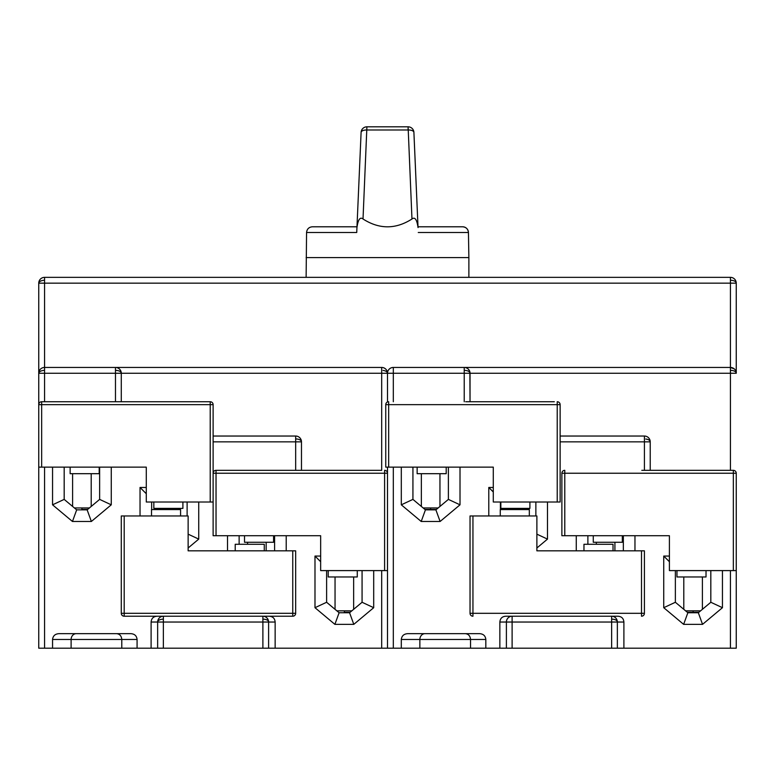 <?xml version="1.0" encoding="UTF-8"?>
<svg xmlns="http://www.w3.org/2000/svg" width="775" height="775" viewBox="0 0 775 775"><rect width="100%" height="100%" fill="white"/><g stroke="black" fill="none" stroke-linecap="round" stroke-linejoin="round"><path stroke-width="1.16" d="M64.18 467.131L64.18 499.391L76.677 509.853L87.139 509.853L99.636 499.391L99.636 467.131M52.555 467.131L52.555 504.816L64.18 499.391M52.555 504.816L72.453 521.478L76.677 509.853M157.015 616.222L163.36 616.222L163.36 622.034L157.645 622.034A5.812 5.725 -90 0 1 163.36 616.222L157.015 616.222C153.392 616.503 151.416 618.44 151.106 622.034L151.106 648.191L736.25 648.191L736.25 473.234A2.906 2.906 0 0 0 733.344 470.328L656.328 470.328M275.144 648.191L275.144 622.034C274.834 618.44 272.858 616.503 269.235 616.222L262.89 616.222A5.812 5.725 90 0 1 268.605 622.034L262.89 622.034L262.89 616.222L292.756 616.222L124.194 616.222A2.906 2.906 0 0 1 121.288 613.316A2.906 2.906 0 0 0 124.194 616.222A2.906 2.906 0 0 1 121.288 613.316L121.288 515.956L124.194 515.956L124.194 613.316L292.756 613.316L292.756 550.831L188.131 550.831L235.213 550.831L235.213 544.273L264.275 544.273L264.275 550.831M71.116 648.191L71.116 639.472L52.555 639.472L52.555 648.191L151.106 648.191M137.078 648.191L137.078 639.472C136.691 635.829 134.598 633.892 130.791 633.659L59.113 633.659C55.18 633.853 53 635.791 52.555 639.472M118.672 401.741L41.656 401.741L41.656 467.131L38.75 467.131L38.75 648.191L52.555 648.191M72.453 521.478L91.363 521.478L111.261 504.816L111.261 467.131M146.281 487.475L140.033 487.475L140.033 515.956M188.131 547.993L198.739 539.109L198.739 502.006M227.511 535.719L227.511 550.831M286.217 550.831L286.217 535.719M320.656 556.062L314.989 556.062L314.989 607.697L334.887 624.359L353.797 624.359L373.695 607.697L373.695 570.594M301.475 441.847L295.662 441.847L295.662 436.034A5.812 5.812 0 0 1 301.475 441.847L301.475 470.328L381.688 470.328L381.688 367.447L115.475 367.447A5.812 5.812 0 0 1 121.288 373.259L121.288 401.741L205.569 401.741M659.525 367.447L393.312 367.447L393.312 373.259L387.5 373.259A5.812 5.812 0 0 1 393.312 367.447A5.812 5.812 0 0 0 387.5 373.259L387.5 401.983L387.5 373.259L121.288 373.259L121.133 371.942M387.5 467.131L387.5 473.234L387.5 467.131M295.662 436.034L213.125 436.034L295.662 436.034M233.323 436.034L280.405 436.034M120.571 370.46L119.786 369.365M118.468 368.28L117.267 367.728M121.288 373.172A5.812 2.887 -0.8 0 0 116.831 370.44A5.812 2.887 179.2 0 0 115.475 370.373L115.475 367.447L381.688 367.447A5.812 5.812 0 0 1 387.5 373.172A5.812 5.812 0 0 0 381.688 367.447M121.288 373.259L115.475 373.259L115.475 370.373M730.438 277.353L730.438 277.353A5.812 5.812 0 0 1 736.25 283.166L730.438 283.166L730.438 277.353L44.562 277.353L44.562 373.259L38.75 373.259L38.75 283.166L38.75 373.259A5.812 5.812 0 0 1 44.562 367.447L115.475 367.447M464.225 367.447A5.812 5.812 0 0 1 470.037 373.259L464.225 373.259L464.225 367.447L730.438 367.447L430.658 367.447M669.552 367.447L716.633 367.447M43.768 367.495L44.562 367.447M39.583 370.266L39.031 371.457L39.583 370.266M733.799 368.503L733.218 368.154A5.812 5.812 0 0 1 734.332 368.939L730.438 367.447L730.438 283.166L38.75 283.166A5.812 5.812 0 0 1 44.562 277.353L44.562 277.353M38.75 467.131L38.75 373.259A5.812 2.887 179.2 0 1 44.562 370.373M293.047 470.328L216.031 470.328L216.031 473.234L213.125 473.234L213.125 535.719L320.656 535.719L320.656 570.594L387.5 570.594L387.5 473.234A2.906 2.906 0 0 0 384.594 470.328A2.906 2.906 0 0 1 387.5 473.234L387.5 648.191M730.438 367.447A5.812 5.812 0 0 1 736.25 373.259L730.438 373.259L730.438 367.447M735.979 371.496L735.388 370.218A5.812 5.812 0 0 1 735.979 371.496L735.398 370.237M736.25 283.166L736.25 373.259M730.438 280.279A5.812 2.887 -0.8 0 1 731.794 280.347A5.812 2.887 179.2 0 1 736.25 283.078M499.856 648.191L499.856 622.034C500.166 618.44 502.142 616.503 505.765 616.222L512.11 616.222L512.11 622.034L506.395 622.034A5.812 5.725 -90 0 1 512.11 616.222L617.985 616.222C621.608 616.503 623.584 618.44 623.894 622.034L623.894 648.191M401.305 648.191L401.305 639.472C401.75 635.791 403.93 633.853 407.863 633.659L479.541 633.659C483.348 633.892 485.441 635.829 485.828 639.472L485.828 648.191M460.011 467.131L460.011 504.816L440.113 521.478L421.203 521.478L401.305 504.816L401.305 467.131M488.783 515.956L488.783 487.475L493.287 487.475M547.489 502.006L547.489 539.109L536.881 547.993M576.261 550.831L576.261 535.719M634.967 535.719L634.967 550.831M722.445 570.594L722.445 607.697L702.547 624.359L683.637 624.359L663.739 607.697L663.739 556.062L669.406 556.062M560.131 407.553L560.131 436.034L644.413 436.034A5.812 5.812 0 0 1 650.225 441.847L650.225 470.328L730.438 470.328L730.438 373.259L470.037 373.259L470.037 401.741L554.319 401.741M650.225 441.847L644.413 441.847L644.413 436.034L560.131 436.034M629.155 436.034L582.073 436.034M469.882 371.923L470.037 401.741M465.988 367.718L467.248 368.299M468.536 369.365L469.33 370.479M730.438 370.373A5.812 2.887 -0.8 0 1 731.794 370.44A5.812 2.887 179.2 0 1 736.25 373.172M493.287 491.98L488.783 487.475M536.881 534.159L547.489 539.109M535.864 502.006L535.864 515.956M500.844 502.006L500.844 508.39L508.836 508.39L508.836 509.572L500.408 509.572L500.408 502.006M623.342 535.719L623.342 550.831M592.681 544.273L587.886 544.273L587.886 535.719M669.406 561.73L663.739 556.062M710.82 570.594L710.82 602.272L722.445 607.697M710.82 602.272L698.323 612.734L702.547 624.359M698.323 612.734L687.861 612.734L683.637 624.359M663.739 607.697L675.364 602.272L687.861 612.734M675.364 602.272L675.364 570.594M623.894 622.034L611.64 622.034L611.64 616.222A5.812 5.725 90 0 1 617.355 622.034L617.355 648.191M512.11 616.222L617.985 616.222M611.64 619.148A5.812 2.887 -0.8 0 1 612.986 619.215A5.812 2.887 179.2 0 1 617.326 621.376M485.828 639.472L470.532 639.472L470.532 648.191M479.541 633.659L407.863 633.659M419.866 648.191L419.866 639.472L470.532 639.472C470.212 635.926 468.478 633.989 465.339 633.659M448.386 467.131L448.386 499.391L460.011 504.816M448.386 499.391L435.889 509.853L440.113 521.478M435.889 509.853L425.427 509.853L421.203 521.478M425.427 509.853L412.93 499.391L401.305 504.816M412.93 499.391L412.93 467.131M383.044 370.44A5.812 2.887 -0.8 0 1 387.5 373.172A5.812 5.812 0 0 1 387.5 373.259M130.791 633.659L59.113 633.659M84.378 633.659L96.875 633.659M116.589 633.659C119.728 633.989 121.452 635.926 121.782 639.472L121.782 648.191M269.235 616.222L262.89 616.222M468.875 277.353L468.875 257.591L306.125 257.591L468.875 257.591L468.439 232.5A5.812 5.812 -90 0 0 462.627 226.784L418.006 226.784L413.908 132.37A5.812 2.625 177.5 0 0 408.086 129.997L366.904 129.997A5.812 2.625 -177.5 0 0 361.102 132.37L356.946 227.588L361.102 132.37A5.812 5.812 90 0 1 366.904 126.809L408.086 126.809L366.904 126.809L363.02 219.005C360.104 216.661 358.079 219.519 356.946 227.588L356.733 232.5L306.561 232.5L306.125 277.353M111.261 504.816L99.636 499.391M91.363 521.478L87.139 509.853M140.033 487.475L146.281 493.723M198.739 539.109L188.131 534.159M187.114 515.956L187.114 502.006M151.658 502.006L151.658 509.572L160.086 509.572L160.086 508.39L153.838 508.39L153.838 502.006M274.592 550.831L274.592 535.719M239.136 535.719L239.136 544.273L243.931 544.273M314.989 556.062L320.656 561.73M373.695 607.697L362.07 602.272L362.07 570.594M353.797 624.359L349.573 612.734L362.07 602.272M314.989 607.697L326.614 602.272L339.111 612.734L349.573 612.734M339.111 612.734L334.887 624.359M326.614 570.594L326.614 602.272M344.342 612.327L350.058 612.327L344.342 612.327L344.342 610.836L351.84 610.836M81.908 509.446L87.623 509.446L81.908 509.446L81.908 507.954L89.406 507.954M693.092 612.327L687.377 612.327L698.808 612.327L693.092 612.327L693.092 610.836L700.59 610.836M430.658 509.446L424.942 509.446L436.373 509.446L430.658 509.446L430.658 507.954L438.156 507.954M418.045 227.588L413.898 132.37A5.812 5.812 0 0 0 408.105 126.809A5.812 5.812 90 0 1 413.898 132.37A5.812 5.812 -90 0 0 408.105 126.809L411.971 219.005C414.877 216.661 416.902 219.519 418.045 227.588L418.006 226.784M411.971 219.005C395.647 229.419 379.333 229.419 363.02 219.005M356.975 226.784L312.373 226.784C308.896 227.114 306.958 229.022 306.561 232.5M641.797 470.328L733.344 470.328A2.906 2.906 0 0 1 736.25 473.234L736.25 570.594L733.344 570.594L733.344 473.234L564.781 473.234L564.781 535.719L669.406 535.719L622.325 535.719L622.325 542.277L614.914 542.277L614.914 550.831M561.875 535.719L561.875 473.234L561.875 535.719L564.781 535.719M561.875 473.234A2.906 2.906 0 0 1 564.781 470.328L564.781 473.234L561.875 473.234A2.906 2.906 0 0 1 564.781 470.328M669.406 535.719L669.406 570.594L733.344 570.594M593.262 535.719L593.262 542.277L596.314 542.277L596.314 544.273M622.325 542.277L593.262 542.277M676.962 570.594L676.962 576.978L706.025 576.978L706.025 570.594M683.792 609.324L683.792 576.978L676.962 576.978M706.025 576.978L702.392 576.978L702.392 609.324M216.031 470.328A2.906 2.906 0 0 0 213.125 473.234A2.906 2.906 0 0 1 216.031 470.328L307.578 470.328M320.656 535.719L273.575 535.719L273.575 542.277L266.164 542.277L266.164 550.831M244.513 535.719L244.513 542.277L247.564 542.277L247.564 544.273M273.575 542.277L244.513 542.277M328.213 570.594L328.213 576.978L357.275 576.978L357.275 570.594M335.042 609.324L335.042 576.978L328.213 576.978M357.275 576.978L353.642 576.978L353.642 609.324M41.656 467.131L146.281 467.131L146.281 502.006L210.219 502.006L210.219 401.741A2.906 2.906 0 0 1 213.125 404.647L38.75 404.647A2.906 2.906 0 0 1 41.656 401.741A2.906 2.906 0 0 0 38.75 404.647A2.906 2.906 0 0 1 41.656 401.741L210.219 401.741A2.906 2.906 0 0 1 213.125 404.647A2.906 2.906 0 0 0 210.219 401.741L133.203 401.741M146.281 467.131L99.2 467.131L99.2 473.69L91.208 473.69L91.208 506.443M213.125 404.647L213.125 502.006L210.219 502.006M70.138 467.131L70.138 473.69L72.608 473.69L72.608 506.443M99.2 473.69L70.138 473.69M153.838 508.39L182.9 508.39L182.9 502.006M182.9 508.39L178.686 508.39L178.686 509.572L180.575 509.572L180.575 515.956M564.491 616.222L549.959 616.222M536.881 550.831L536.881 515.956L472.944 515.956L472.944 616.222A2.906 2.906 0 0 1 470.037 613.316A2.906 2.906 0 0 0 472.944 616.222A2.906 2.906 0 0 1 470.037 613.316L470.037 515.956L470.037 613.316L641.506 613.316L641.506 550.831L536.881 550.831L583.962 550.831L583.962 544.273L613.025 544.273L613.025 550.831M644.413 550.831L644.413 613.316L644.413 550.831L641.506 550.831M641.506 616.222A2.906 2.906 0 0 0 644.413 613.316A2.906 2.906 0 0 1 641.506 616.222L641.506 613.316L644.413 613.316A2.906 2.906 0 0 1 641.506 616.222M472.944 515.956L470.037 515.956M529.325 515.956L529.325 509.572L500.262 509.572L500.262 515.956M529.906 502.006L529.906 508.39L527.436 508.39L527.436 509.572L529.325 509.572M295.662 550.831L295.662 613.316L295.662 550.831L292.756 550.831M292.756 616.222A2.906 2.906 0 0 0 295.662 613.316A2.906 2.906 0 0 1 292.756 616.222L292.756 613.316L295.662 613.316A2.906 2.906 0 0 1 292.756 616.222M188.131 550.831L188.131 515.956L124.194 515.956M180.575 509.572L151.513 509.572L151.513 515.956M465.678 401.741L480.209 401.741M493.287 467.131L493.287 502.006L557.225 502.006L557.225 401.741A2.906 2.906 0 0 1 560.131 404.647A2.906 2.906 0 0 0 557.225 401.741A2.906 2.906 0 0 1 560.131 404.647L560.131 502.006L560.131 404.647L388.662 404.647L388.662 467.131L493.287 467.131L446.206 467.131L446.206 473.69L439.958 473.69L439.958 506.443M385.756 467.131L385.756 404.647L385.756 467.131L388.662 467.131M388.662 401.741A2.906 2.906 0 0 0 385.756 404.647A2.906 2.906 0 0 1 388.662 401.741L388.662 404.647L385.756 404.647A2.906 2.906 0 0 1 388.662 401.741M557.225 502.006L560.131 502.006M417.144 467.131L417.144 473.69L421.358 473.69L421.358 506.443M446.206 473.69L417.144 473.69M529.906 508.39L500.844 508.39M295.662 470.328L295.662 441.847L213.125 441.847M381.688 648.191L381.688 570.594M115.475 401.741L115.475 373.259L44.562 373.259L44.562 401.741M44.562 467.131L44.562 648.191M301.475 441.76A5.812 2.887 -0.8 0 0 297.019 439.028A5.812 2.887 179.2 0 0 295.662 438.96M38.75 283.166L38.75 283.166A5.812 2.887 179.2 0 1 44.562 280.279M464.225 401.741L464.225 373.259L393.312 373.259L393.312 401.741M393.312 467.131L393.312 648.191M730.438 648.191L730.438 570.594M644.413 470.328L644.413 441.847L560.131 441.847M650.225 441.76A5.812 2.887 179.2 0 0 645.769 439.028M470.037 373.172A5.812 2.887 179.2 0 0 465.581 370.44A5.812 2.887 -0.8 0 0 464.225 370.373M611.64 648.191L611.64 622.034L512.11 622.034L512.11 648.191M506.395 648.191L506.395 622.034L499.856 622.034M425.02 633.659A5.812 5.154 -90 0 0 419.866 639.472L401.305 639.472M137.078 639.472L71.116 639.472A5.812 5.154 -90 0 1 76.27 633.659M157.645 648.191L157.645 622.034L151.106 622.034M163.36 619.148A5.812 2.887 179.2 0 0 157.664 621.54M262.89 648.191L262.89 622.034L163.36 622.034L163.36 648.191M268.576 621.376A5.812 2.887 -0.8 0 0 264.236 619.215A5.812 2.887 179.2 0 0 262.89 619.148M275.144 622.034L268.605 622.034L268.605 648.191M336.844 610.836L344.342 610.836M74.41 507.954L81.908 507.954M685.594 610.836L693.092 610.836M423.16 507.954L430.658 507.954M462.627 226.784C466.104 227.114 468.042 229.022 468.439 232.5L418.258 232.5M413.898 132.37L415.545 169.793M408.105 126.809L408.105 130.326M733.344 470.328A2.906 2.906 0 0 1 736.25 473.234L733.344 473.234L733.344 470.328M384.594 570.594L384.594 470.328A2.906 2.906 0 0 1 387.5 473.234L216.031 473.234L216.031 535.719M121.288 613.316L124.194 613.316L124.194 616.222M366.904 126.809L366.904 126.809A5.812 5.812 0 0 0 361.102 132.37"/></g></svg>
